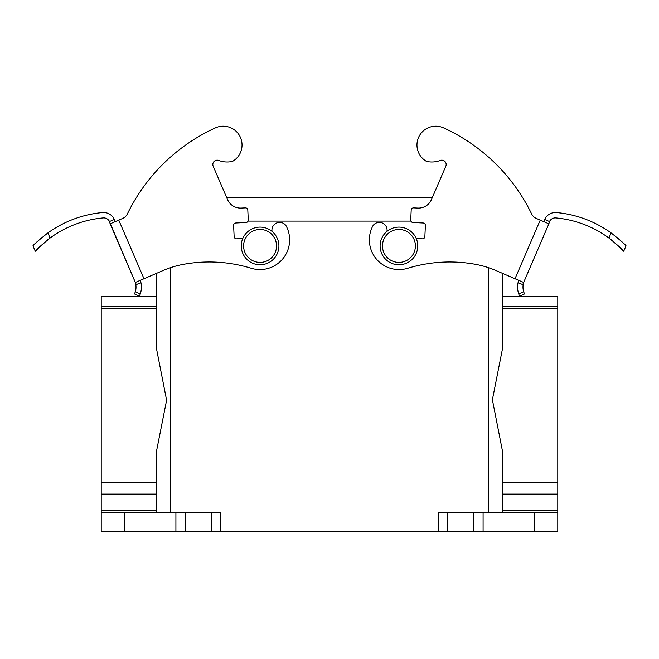 <?xml version="1.0" encoding="UTF-8"?>
<svg xmlns="http://www.w3.org/2000/svg" width="659" height="659" viewBox="0 0 659 659"><rect width="100%" height="100%" fill="white"/><g stroke="black" fill="none" stroke-linecap="round" stroke-linejoin="round"><path stroke-width="0.99" d="M226.68 197.576L432.32 197.576M248.072 221.111L410.928 221.111L248.072 221.111M473.763 531.764L473.763 512.933L483.088 512.933L483.088 531.764L175.912 531.764L175.912 512.933L185.237 512.933L185.237 531.764M502.479 482.808L557.778 482.808L557.778 308.387L502.479 308.387M502.479 512.933L502.479 451.151L492.388 399.733L502.479 348.792L502.479 273.345L502.479 296.418L557.778 296.418L557.778 308.387M156.521 494.11L101.222 494.11L101.222 296.418L156.521 296.418L156.521 273.345L156.521 348.792L166.612 400.211L156.521 451.151L156.521 512.933M438.317 531.764L438.317 512.933L447.642 512.933L447.642 531.764M473.763 512.933L447.642 512.933M483.088 512.933L557.778 512.933L557.778 531.764L483.088 531.764M124.757 512.933L124.757 531.764L101.222 531.764L101.222 512.933L175.912 512.933M211.358 531.764L211.358 512.933L185.237 512.933M211.358 512.933L220.683 512.933L220.683 531.764M101.222 512.933L101.222 510.577L156.521 510.577M101.222 494.11L101.222 510.577M124.757 531.764L175.912 531.764M557.778 482.808L557.778 531.764M278.905 245.939A18.831 18.831 0 0 1 250.659 262.241A18.831 18.831 0 0 1 250.659 229.637A18.831 18.831 0 0 1 278.905 245.939M276.549 245.939A16.475 16.475 0 0 0 251.837 231.671A16.475 16.475 0 0 0 251.837 260.206A16.475 16.475 0 0 0 276.549 245.939M417.757 245.939A18.831 18.831 0 0 1 389.51 262.241A18.831 18.831 0 0 1 389.51 229.637A18.831 18.831 0 0 1 417.757 245.939M415.401 245.939A16.475 16.475 0 0 0 390.688 231.671A16.475 16.475 0 0 0 390.688 260.206A16.475 16.475 0 0 0 415.401 245.939M143.992 278.741L135.342 282.464L110.135 223.829L118.76 220.122L143.992 278.741L163.201 270.478A94.138 94.138 0 0 1 183.334 264.366A143.209 143.209 0 0 1 251.244 268.271A29.688 29.688 0 0 0 286.055 225.765A7.735 7.735 0 0 0 272.035 231.4M50.092 238.031C40.982 245.461 36.039 249.868 35.281 251.244L32.95 245.84C33.716 244.53 38.7 240.23 47.893 232.932L50.092 238.031A105.489 105.489 0 0 1 103.01 217.948A6.409 6.409 0 0 1 109.501 221.548L114.155 219.546L115.086 221.704A2.356 2.356 0 0 1 115.045 221.523A11.796 11.796 0 0 0 102.499 212.56A110.901 110.901 0 0 0 47.893 232.932L44.886 235.181M242.759 238.542L236.589 238.83A2.356 2.356 0 0 1 234.134 236.589L233.616 225.452A2.356 2.356 0 0 1 235.856 222.997L246.029 222.52A2.356 2.356 0 0 0 248.27 220.057L247.809 210.122A2.356 2.356 0 0 0 245.346 207.882L241.161 208.079A14.119 14.119 0 0 1 227.536 199.553L213.195 166.249A4.349 4.349 0 0 1 218.747 160.458A23.535 23.535 0 0 0 231.927 161.513L232.512 161.389L231.927 161.513M118.76 220.122L122.648 218.45A9.415 9.415 0 0 0 127.393 213.911A181.645 181.645 0 0 1 215.394 127.895A18.831 18.831 0 0 1 239.975 136.454A18.831 18.831 0 0 1 232.512 161.389M109.921 222.701L136.273 284.622L140.935 282.62L140.309 280.322L140.935 282.62A21.665 21.665 0 0 1 140.26 294.046L139.378 296.237L134.502 293.963L135.334 291.756L140.26 294.046M110.135 223.829L109.501 221.548M35.281 251.244L46.987 240.403M47.555 239.95L49.623 238.377M41.846 237.602L35.504 243.286M135.284 282.332A2.356 2.356 0 0 1 135.383 282.612A16.277 16.277 0 0 1 135.334 291.756M549.079 222.701L548.865 223.829L540.24 220.122L515.009 278.741L495.799 270.478A94.138 94.138 0 0 0 475.666 264.366A143.209 143.209 0 0 0 407.756 268.271A29.688 29.688 0 0 1 372.945 225.765A7.735 7.735 0 0 1 386.965 231.4M515.009 278.741L523.658 282.464L548.865 223.829L549.499 221.548L544.845 219.546L543.914 221.704A2.356 2.356 0 0 0 543.955 221.523A11.796 11.796 0 0 1 556.501 212.56A110.901 110.901 0 0 1 611.107 232.932L614.114 235.181M416.241 238.542L422.411 238.83A2.356 2.356 0 0 0 424.866 236.589L425.384 225.452A2.356 2.356 0 0 0 423.144 222.997L412.971 222.52A2.356 2.356 0 0 1 410.73 220.057L411.191 210.122A2.356 2.356 0 0 1 413.654 207.882L417.839 208.079A14.119 14.119 0 0 0 431.464 199.553L445.805 166.249A4.349 4.349 0 0 0 440.253 160.458A23.535 23.535 0 0 1 427.073 161.513L426.488 161.389L427.073 161.513M540.24 220.122L536.352 218.45A9.415 9.415 0 0 1 531.607 213.911A181.645 181.645 0 0 0 443.606 127.895A18.831 18.831 0 0 0 419.025 136.454A18.831 18.831 0 0 0 426.488 161.389M518.74 294.046L519.621 296.237L524.498 293.963L523.666 291.756L518.74 294.046A21.665 21.665 0 0 1 518.065 282.62L522.727 284.622L523.658 282.464M531.607 213.911A9.415 9.415 0 0 0 536.352 218.45M608.908 238.031C618.018 245.461 622.961 249.868 623.719 251.244L626.05 245.84C625.284 244.53 620.3 240.23 611.107 232.932L608.908 238.031A105.489 105.489 0 0 0 555.99 217.948A6.409 6.409 0 0 0 549.499 221.548M626.05 245.84L623.719 251.244L612.013 240.403M611.445 239.95L609.377 238.377M617.154 237.602L623.496 243.286M523.716 282.332A2.356 2.356 0 0 0 523.617 282.612A16.277 16.277 0 0 0 523.666 291.756M518.691 280.322L518.065 282.62L518.691 280.322M488.352 267.636L488.352 512.933M170.648 267.636L170.648 512.933M156.521 308.387L101.222 308.387M101.222 482.808L156.521 482.808M534.243 512.933L534.243 531.764M557.778 494.11L502.479 494.11M502.479 510.577L557.778 510.577M101.222 306.303L156.521 306.303M502.479 306.303L557.778 306.303"/></g></svg>
